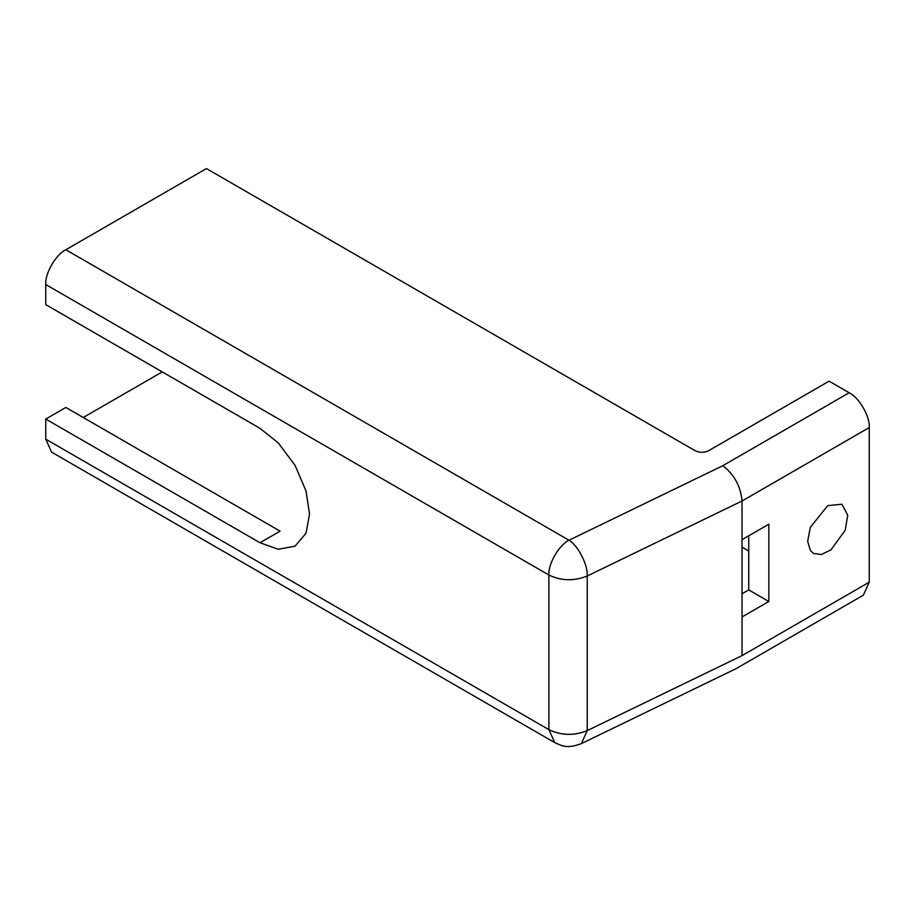 <?xml version="1.0" encoding="UTF-8"?>
<svg xmlns="http://www.w3.org/2000/svg" width="915" height="915" viewBox="0 0 915 915"><rect width="100%" height="100%" fill="white"/><g stroke="black" fill="none" stroke-linecap="round" stroke-linejoin="round"><path stroke-width="1.37" d="M735.683 668.854L581.368 743.609L587.236 730.605L587.236 575.993C588.059 565.081 578.017 545.42 568.981 540.239C559.042 544.94 547.994 564.063 548.897 575.02L548.897 729.644L554.776 742.648L51.629 452.159L45.75 439.154L548.897 729.644C561.25 735.591 574.037 735.912 587.236 730.605L742.042 655.62L742.042 500.997L587.236 575.993C574.037 581.288 561.25 580.968 548.897 575.02L45.75 284.531L45.75 304.638L259.997 428.323L278.229 442.871L295.03 465.312L306.056 491.069L309.533 514.139L306.056 533.193L295.03 546.221L278.229 549.263L259.997 542.744L45.75 419.059L65.834 407.461L280.082 531.146L259.997 542.744M748.733 535.79L748.733 589.9L768.829 601.498L742.042 616.962M748.733 589.9L742.042 593.766M742.042 539.656L768.829 524.192L768.829 601.498M849.166 392.764L829.082 381.166L708.565 450.752C704.104 452.834 699.643 452.834 695.171 450.752L206.435 168.577L65.834 249.749L568.981 540.239L722.839 465.701L849.166 392.764C859.105 397.465 870.154 416.6 869.25 427.557L742.042 500.997C740.658 486.311 734.253 474.542 722.839 465.701M742.042 655.62L869.25 582.169L869.25 427.557M869.25 582.169L863.371 595.173L736.232 668.579M827.743 505.64L841.937 504.234L847.748 515.305L845.14 530.38L830.992 549.835L821.235 554.524L813.538 553.426L810.347 550.464L807.67 541.314L810.347 527.28L827.743 505.64M83.242 417.503L162.252 371.89M45.75 419.059L45.75 439.154M45.75 284.531C44.846 273.574 55.895 254.45 65.834 249.749M581.368 743.609C566.98 748.962 562.37 745.977 554.776 742.648M742.042 547.136L748.733 551.002"/></g></svg>
